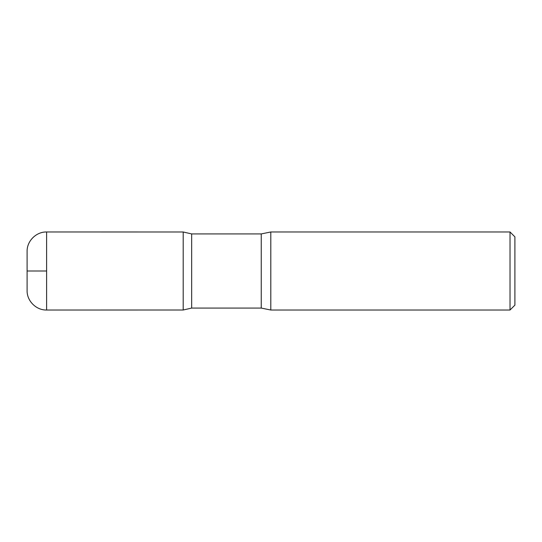 <?xml version="1.0" encoding="UTF-8"?>
<svg xmlns="http://www.w3.org/2000/svg" width="542" height="542" viewBox="0 0 542 542"><rect width="100%" height="100%" fill="white"/><g stroke="black" fill="none" stroke-linecap="round" stroke-linejoin="round"><path stroke-width="0.81" d="M510.022 231.976L510.022 310.024L514.9 305.146L514.9 236.854L510.022 231.976L270.804 231.976L261.244 233.927L191.672 233.927L183.196 231.99L183.196 310.01L183.196 231.99L46.612 231.976C36.206 231.691 26.815 241.082 27.1 251.488L27.1 290.512C26.815 300.918 36.206 310.309 46.612 310.024L46.612 231.976M510.022 310.024L270.804 310.024L261.244 308.073L191.672 308.073L191.672 233.927M270.804 310.024L270.804 231.976M46.612 271L27.1 271L46.612 271M261.244 308.073L261.244 233.927M191.672 308.073L183.196 310.01L46.612 310.024"/></g></svg>
